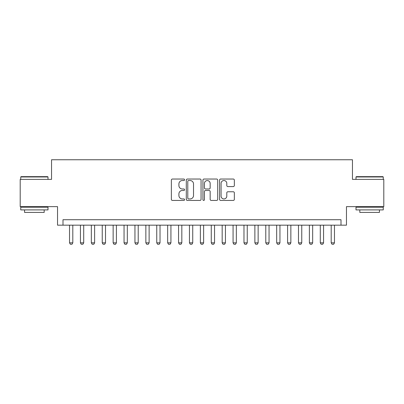 <?xml version="1.0" encoding="UTF-8"?>
<svg xmlns="http://www.w3.org/2000/svg" width="404" height="404" viewBox="0 0 404 404"><rect width="100%" height="100%" fill="white"/><g stroke="black" fill="none" stroke-linecap="round" stroke-linejoin="round"><path stroke-width="0.61" d="M184.557 179.78A0.747 0.747 0 0 0 183.805 179.033L172.437 179.033A1.071 1.071 0 0 0 171.367 180.103L171.367 199.364A1.071 1.071 0 0 0 172.437 200.434L183.805 200.434A0.747 0.747 0 0 0 184.557 199.687A0.747 0.747 0 0 0 183.805 198.94L182.335 198.94A3.424 3.424 0 0 1 178.911 195.516L178.911 193.91A3.424 3.424 0 0 1 182.335 190.486L183.805 190.486A0.747 0.747 0 0 0 184.557 189.734A0.747 0.747 0 0 0 183.805 188.986L182.335 188.986A3.424 3.424 0 0 1 178.911 185.562L178.911 183.956A3.424 3.424 0 0 1 182.335 180.532L183.805 180.532A0.747 0.747 0 0 0 184.557 179.78M233.275 186.577A1.071 1.071 0 0 0 234.345 185.507L234.345 180.103A1.071 1.071 0 0 0 233.275 179.033L220.65 179.033A1.071 1.071 0 0 0 219.579 180.103L219.579 199.364A1.071 1.071 0 0 0 220.65 200.434L233.275 200.434A1.071 1.071 0 0 0 234.345 199.364L234.345 192.839A1.071 1.071 0 0 0 233.275 191.769L227.871 191.769A1.071 1.071 0 0 0 226.801 192.839L226.801 196.076A2.863 2.863 0 0 1 223.937 198.94A2.863 2.863 0 0 1 221.074 196.076L221.074 183.396A2.863 2.863 0 0 1 223.937 180.532A2.863 2.863 0 0 1 226.801 183.396L226.801 185.507A1.071 1.071 0 0 0 227.871 186.577L233.275 186.577M341.006 225.169L346.46 225.169L346.46 206.636L383.8 206.636L383.8 179.376L352.455 179.376L352.455 159.752L51.545 159.752L51.545 179.376L20.2 179.376L20.2 206.636L57.54 206.636L57.54 225.169L341.006 225.169L341.006 219.715L62.994 219.715L62.994 225.169M201.066 180.103A1.071 1.071 0 0 0 199.995 179.033L187.365 179.033A1.071 1.071 0 0 0 186.294 180.103L186.294 199.364A1.071 1.071 0 0 0 187.365 200.434L199.995 200.434A1.071 1.071 0 0 0 201.066 199.364L201.066 180.103M204.005 179.033L216.635 179.033A1.071 1.071 0 0 1 217.706 180.103L217.706 199.364A1.071 1.071 0 0 1 216.635 200.434L211.231 200.434A1.071 1.071 0 0 1 210.161 199.364L210.161 191.552A1.071 1.071 0 0 0 209.09 190.486L205.505 190.486A1.071 1.071 0 0 0 204.434 191.552L204.434 199.687A0.747 0.747 0 0 1 203.687 200.434A0.747 0.747 0 0 1 202.934 199.687L202.934 180.103A1.071 1.071 0 0 1 204.005 179.033M188.542 180.532A0.747 0.747 0 0 0 187.794 181.28L187.794 198.187A0.747 0.747 0 0 0 188.542 198.94L190.092 198.94A3.424 3.424 0 0 0 193.521 195.516L193.521 183.956A3.424 3.424 0 0 0 190.092 180.532L188.542 180.532M210.161 183.446A2.863 2.863 0 0 0 207.297 180.583A2.863 2.863 0 0 0 204.434 183.446L204.434 187.916A1.071 1.071 0 0 0 205.505 188.986L209.09 188.986A1.071 1.071 0 0 0 210.161 187.916L210.161 183.446M69.533 225.169L69.533 242.829L72.806 242.829L72.806 225.169M72.806 242.829L71.988 244.248L70.352 244.248L69.533 242.829M21.074 176.654L47.672 176.654L48 176.977L20.745 176.977L21.074 176.654M34.375 209.903L20.745 209.903L20.745 207.176L48 207.176L48 209.903L34.375 209.903M44.188 209.903L44.188 212.413L24.563 212.413L24.563 209.903M356.328 176.654L382.926 176.654L383.255 176.977L356 176.977L356.328 176.654M369.625 209.903L356 209.903L356 207.176L383.255 207.176L383.255 209.903L369.625 209.903M379.437 209.903L379.437 212.413L359.812 212.413L359.812 209.903M80.436 225.169L80.436 242.829L83.709 242.829L83.709 225.169M83.709 242.829L82.891 244.248L81.255 244.248L80.436 242.829M91.339 225.169L91.339 242.829L94.612 242.829L94.612 225.169M94.612 242.829L93.794 244.248L92.157 244.248L91.339 242.829M102.242 225.169L102.242 242.829L105.515 242.829L105.515 225.169M105.515 242.829L104.697 244.248L103.06 244.248L102.242 242.829M113.145 225.169L113.145 242.829L116.413 242.829L116.413 225.169M116.413 242.829L115.6 244.248L113.963 244.248L113.145 242.829M124.048 225.169L124.048 242.829L127.316 242.829L127.316 225.169M127.316 242.829L126.497 244.248L124.866 244.248L124.048 242.829M134.951 225.169L134.951 242.829L138.219 242.829L138.219 225.169M138.219 242.829L137.4 244.248L135.769 244.248L134.951 242.829M145.854 225.169L145.854 242.829L149.121 242.829L149.121 225.169M149.121 242.829L148.303 244.248L146.667 244.248L145.854 242.829M156.752 225.169L156.752 242.829L160.024 242.829L160.024 225.169M160.024 242.829L159.206 244.248L157.57 244.248L156.752 242.829M167.655 225.169L167.655 242.829L170.927 242.829L170.927 225.169M170.927 242.829L170.109 244.248L168.473 244.248L167.655 242.829M178.558 225.169L178.558 242.829L181.83 242.829L181.83 225.169M181.83 242.829L181.012 244.248L179.376 244.248L178.558 242.829M189.461 225.169L189.461 242.829L192.733 242.829L192.733 225.169M192.733 242.829L191.915 244.248L190.279 244.248L189.461 242.829M200.364 225.169L200.364 242.829L203.636 242.829L203.636 225.169M203.636 242.829L202.818 244.248L201.182 244.248L200.364 242.829M211.267 225.169L211.267 242.829L214.539 242.829L214.539 225.169M214.539 242.829L213.721 244.248L212.085 244.248L211.267 242.829M222.17 225.169L222.17 242.829L225.442 242.829L225.442 225.169M225.442 242.829L224.624 244.248L222.988 244.248L222.17 242.829M233.073 225.169L233.073 242.829L236.345 242.829L236.345 225.169M236.345 242.829L235.527 244.248L233.891 244.248L233.073 242.829M243.976 225.169L243.976 242.829L247.248 242.829L247.248 225.169M247.248 242.829L246.43 244.248L244.794 244.248L243.976 242.829M254.879 225.169L254.879 242.829L258.146 242.829L258.146 225.169M258.146 242.829L257.333 244.248L255.697 244.248L254.879 242.829M265.781 225.169L265.781 242.829L269.049 242.829L269.049 225.169M269.049 242.829L268.231 244.248L266.6 244.248L265.781 242.829M276.684 225.169L276.684 242.829L279.952 242.829L279.952 225.169M279.952 242.829L279.134 244.248L277.503 244.248L276.684 242.829M287.587 225.169L287.587 242.829L290.855 242.829L290.855 225.169M290.855 242.829L290.037 244.248L288.4 244.248L287.587 242.829M298.485 225.169L298.485 242.829L301.758 242.829L301.758 225.169M301.758 242.829L300.94 244.248L299.303 244.248L298.485 242.829M309.388 225.169L309.388 242.829L312.661 242.829L312.661 225.169M312.661 242.829L311.843 244.248L310.206 244.248L309.388 242.829M320.291 225.169L320.291 242.829L323.564 242.829L323.564 225.169M323.564 242.829L322.745 244.248L321.109 244.248L320.291 242.829M331.194 225.169L331.194 242.829L334.467 242.829L334.467 225.169M334.467 242.829L333.648 244.248L332.012 244.248L331.194 242.829M20.745 179.376L20.745 176.977M26.962 207.176L26.962 206.636M41.789 207.176L41.789 206.636M48 179.376L48 176.977M356 179.376L356 176.977M362.211 207.176L362.211 206.636M377.038 207.176L377.038 206.636M383.255 179.376L383.255 176.977"/></g></svg>

